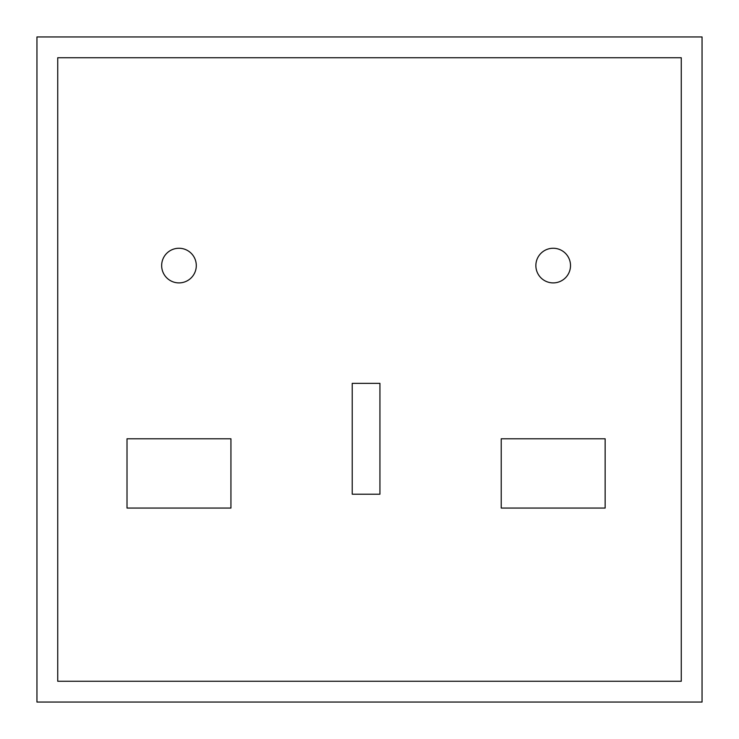 <?xml version="1.0" encoding="UTF-8"?>
<svg xmlns="http://www.w3.org/2000/svg" width="739" height="739" viewBox="0 0 739 739"><rect width="100%" height="100%" fill="white"/><g stroke="black" fill="none" stroke-linecap="round" stroke-linejoin="round"><path stroke-width="1.11" d="M178.977 248.258A17.32 17.32 0 0 1 196.297 265.578A17.32 17.32 0 0 1 178.977 282.898A17.32 17.32 0 0 1 161.656 265.578A17.32 17.32 0 0 1 178.977 248.258M570.508 265.578A17.32 17.32 0 0 1 553.188 282.898A17.32 17.32 0 0 1 535.867 265.578A17.32 17.32 0 0 1 553.188 248.258A17.32 17.32 0 0 1 570.508 265.578M352.226 383.356L379.938 383.356L379.938 494.206L352.226 494.206L352.226 383.356M127.016 438.781L230.938 438.781L230.938 508.062L127.016 508.062L127.016 438.781M605.149 438.781L605.149 508.062L501.227 508.062L501.227 438.781L605.149 438.781M702.05 702.05L36.95 702.05L36.95 36.95L702.05 36.95L702.05 702.05M681.266 57.734L681.266 681.266L57.734 681.266L57.734 57.734L681.266 57.734"/></g></svg>

